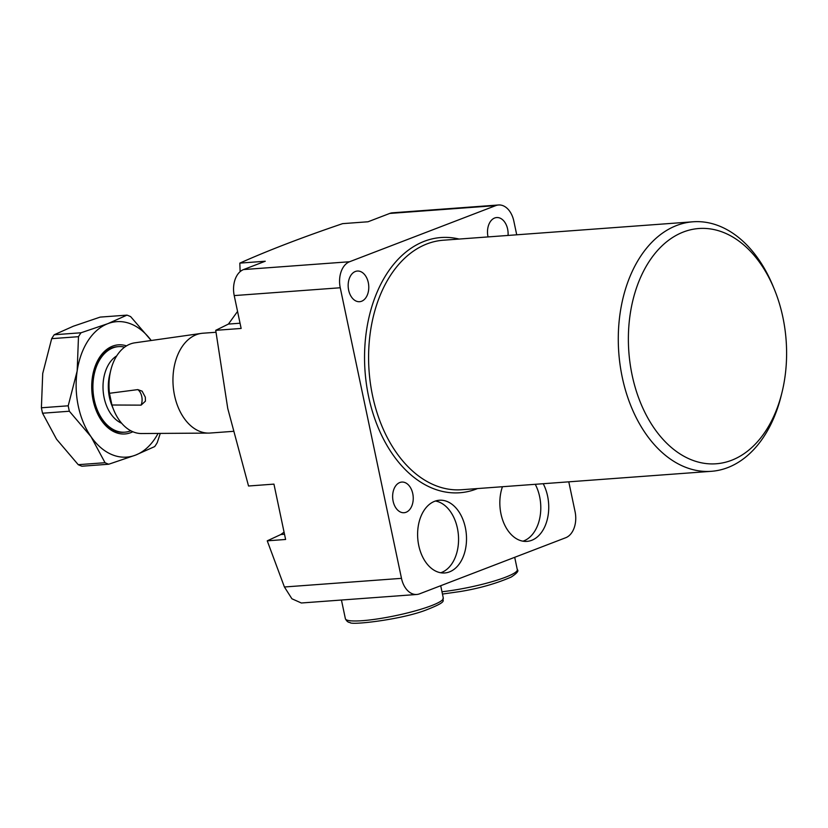 <?xml version="1.0" encoding="UTF-8"?>
<svg xmlns="http://www.w3.org/2000/svg" width="828" height="828" viewBox="0 0 828 828"><rect width="100%" height="100%" fill="white"/><g stroke="black" fill="none" stroke-linecap="round" stroke-linejoin="round"><path stroke-width="1.24" d="M543.22 483.718A36.453 24.374 -94.2 0 1 547.587 496.075A36.453 24.374 -94.2 0 1 526.97 541.377A36.453 24.374 -94.2 0 1 500.992 513.971A36.453 24.374 -94.2 0 1 502.441 486.729M522.965 541.181A36.453 24.374 85.8 0 0 539.639 496.665A36.453 24.374 85.8 0 0 535.261 484.308M465.357 527.643A36.453 24.374 85.8 0 0 439.378 500.236A36.453 24.374 85.8 0 0 418.761 545.538A36.453 24.374 85.8 0 0 444.75 572.955A36.453 24.374 85.8 0 0 465.357 527.643M440.734 572.759A36.453 24.374 85.8 0 0 457.408 528.233A36.453 24.374 85.8 0 0 435.435 501.023M237.553 311.442L228.414 324.079L215.725 330.331L227.752 408.483L248.535 486.005L273.944 484.121L285.608 539.473L267.247 540.829L284.418 586.99L401.487 578.348L340.246 287.761L234.22 295.586A21.445 14.335 -94.2 0 1 243.546 269.566L265.25 261.234L239.83 263.118L240.13 271.656M516.724 234.8L513.836 221.107A21.445 14.335 85.8 0 0 498.559 204.982A21.445 14.335 85.8 0 0 495.755 205.613L389.729 213.438L368.036 221.769L342.616 223.643C302.562 237.243 268.293 250.398 239.83 263.118M508.05 235.442A15.37 10.278 85.8 0 0 507.626 229.097A15.37 10.278 85.8 0 0 496.665 217.547A15.37 10.278 85.8 0 0 487.982 236.642A15.37 10.278 85.8 0 0 488.034 236.911M632.116 375.094A117.949 78.857 85.8 0 0 706.139 463.566A117.949 78.857 85.8 0 0 781.994 392.441A117.949 78.857 85.8 0 0 782.864 317.207A117.949 78.857 85.8 0 0 774.397 289.438A117.949 78.857 85.8 0 0 674.075 236.58A117.949 78.857 85.8 0 0 632.116 375.094M781.994 392.441L781.208 395.629A125.1 83.638 -94.2 0 1 711.397 471.308A125.1 83.638 -94.2 0 1 622.242 377.247A125.1 83.638 -94.2 0 1 692.984 221.79A125.1 83.638 -94.2 0 1 773.145 286.384L774.397 289.438M412.758 493.623A15.37 10.278 85.8 0 0 401.808 482.072A15.37 10.278 85.8 0 0 393.114 501.168A15.37 10.278 85.8 0 0 404.074 512.718A15.37 10.278 85.8 0 0 412.758 493.623M368.294 282.596A15.37 10.278 85.8 0 0 357.334 271.046A15.37 10.278 85.8 0 0 348.65 290.142A15.37 10.278 85.8 0 0 359.6 301.702A15.37 10.278 85.8 0 0 368.294 282.596M401.487 578.348A21.445 14.335 85.8 0 0 416.763 594.473L301.34 602.991L291.911 598.779L284.418 586.99M416.763 594.473A21.445 14.335 85.8 0 0 419.558 593.842L565.741 537.714A21.445 14.335 85.8 0 0 575.077 511.694L568.784 481.834M243.546 269.566L349.571 261.741L495.755 205.613M349.571 261.741A21.445 14.335 85.8 0 0 340.246 287.761M215.725 330.331L241.145 328.447L234.22 295.586M389.729 213.438A21.445 14.335 -94.2 0 1 392.524 212.806L498.559 204.982M267.247 540.829L280.847 534.515L284.066 532.135M137.821 389.605L109.472 393.29L111.935 405.006L141.091 405.14L145.428 401.156L145.324 397.161L142.106 391.168L137.821 389.605A10.723 7.173 -94.2 0 1 141.754 396.488A10.723 7.173 -94.2 0 1 141.091 405.14M130.803 430.767A42.89 28.68 -94.2 0 1 124.842 432.175A42.89 28.68 -94.2 0 1 94.268 399.924A42.89 28.68 -94.2 0 1 118.528 346.621A42.89 28.68 -94.2 0 1 124.624 347.139M121.675 423.263A35.739 23.898 -94.2 0 1 104.142 397.771A35.739 23.898 -94.2 0 1 116.696 355.895M232.989 431.357L210.188 433.034A50.042 33.451 -94.2 0 1 208.687 433.096L141.526 433.53A45.519 30.439 -94.2 0 1 113.715 409.974L112.008 405.803A35.739 23.898 -94.2 0 1 109.441 397.388A35.739 23.898 -94.2 0 1 109.71 374.587L110.786 370.219A45.519 30.439 -94.2 0 1 134.829 342.823L201.328 333.394A50.042 33.451 -94.2 0 1 202.819 333.229L215.932 332.266M208.687 433.096A50.042 33.451 -94.2 0 1 174.532 395.411A50.042 33.451 -94.2 0 1 201.328 333.394M109.472 393.29A45.519 30.439 -94.2 0 1 110.786 370.219M113.715 409.974A45.519 30.439 -94.2 0 1 111.935 405.006M132.832 431.74A44.681 29.87 -94.2 0 1 96.338 410.885A44.681 29.87 -94.2 0 1 93.129 400.359A44.681 29.87 -94.2 0 1 93.46 371.865A44.681 29.87 -94.2 0 1 126.487 345.876M96.183 410.491A42.89 28.68 85.8 0 0 123.517 432.268L124.842 432.175M126.984 315.126L107.826 323.665L81.02 332.773L54.213 334.75L73.371 326.211L100.178 317.103L126.984 315.126A76.849 51.377 -94.2 0 1 130.669 316.648L151.213 340.505A67.906 45.405 85.8 0 0 107.826 323.665A67.906 45.405 85.8 0 0 77.17 370.965L68.207 405.803L41.4 407.78L42.714 373.511L51.678 338.662L78.484 336.685L77.17 370.965A67.906 45.405 85.8 0 0 91.028 436.698L105.042 462.707L78.236 464.684L56.563 439.233L42.549 413.224L69.355 411.237L91.028 436.698A67.906 45.405 85.8 0 0 135.533 455.121L154.691 446.582A76.849 51.377 -94.2 0 0 157.227 442.669L160.28 433.417M78.236 464.684A76.849 51.377 85.8 0 0 81.92 466.216L108.727 464.229L135.533 455.121A67.906 45.405 85.8 0 0 158.055 433.427M108.727 464.229A76.849 51.377 -94.2 0 1 105.042 462.707M69.355 411.237A76.849 51.377 -94.2 0 1 68.207 405.803M41.4 407.78A76.849 51.377 85.8 0 0 42.549 413.224M78.484 336.685A76.849 51.377 -94.2 0 1 81.02 332.773M54.213 334.75A76.849 51.377 85.8 0 0 51.678 338.662M118.528 346.621L117.203 346.725A42.89 28.68 85.8 0 0 93.357 372.269M692.984 221.79L443.28 240.223A125.1 83.638 85.8 0 0 372.548 395.67A125.1 83.638 85.8 0 0 461.703 489.731L711.397 471.308M477.518 488.572A127.957 85.553 -94.2 0 1 368.595 396.529A127.957 85.553 -94.2 0 1 459.095 239.054M280.847 534.515L284.511 534.246M228.414 324.079L240.037 323.22M348.091 620.41A50.042 7.359 -11.9 0 0 403.277 613.952A50.042 7.359 -11.9 0 0 443.301 598.085C441.076 600.776 450.308 600.642 425.375 610.277C400.286 619.851 349.778 625.43 350.089 622.501C348.215 622.511 346.642 621.259 345.379 618.723A50.042 7.359 -11.9 0 0 348.091 620.41M441.966 591.751A50.042 7.359 -11.9 0 0 459.209 589.246A50.042 7.359 -11.9 0 0 517.303 569.664L514.705 557.316M443.301 598.085L440.703 585.727M345.379 618.723L341.436 600.021M442.452 594.059L460.223 591.534C479.019 588.46 496.013 583.636 511.197 577.064C516.993 573.266 519.032 570.792 517.303 569.664"/></g></svg>
